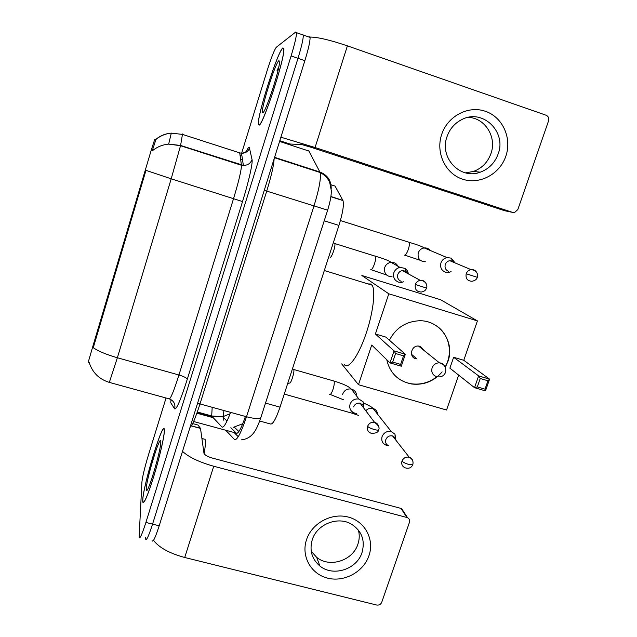<?xml version="1.0" encoding="UTF-8"?>
<svg xmlns="http://www.w3.org/2000/svg" width="637" height="637" viewBox="0 0 637 637"><rect width="100%" height="100%" fill="white"/><g stroke="black" fill="none" stroke-linecap="round" stroke-linejoin="round"><path stroke-width="0.96" d="M155.324 139.806L154.64 139.702L151.319 149.902L93.106 345.461L88.185 362.365L89.244 362.66M330.444 184.587L335.062 186.076L342.977 200.583C344.115 204.724 342.762 213.005 338.932 225.434L280.025 407.147C275.972 418.979 272.795 424.592 270.494 423.987L259.665 421.001M142.696 500.308L142.736 502.052C143.938 504.615 147.752 495.642 154.162 475.13C159.887 456.219 164.537 435.644 164.386 430.333L164.33 429.545C163.406 418.883 143.038 485.625 142.696 500.308M258.996 125.051C262.396 127.368 285.448 56.94 283.839 48.762L282.916 47.855C277.923 50.618 256.934 116.165 258.415 124.032L258.996 125.051M145.555 537.588L145.61 539.029C146.391 541.036 148.708 536.067 152.554 524.124L297.989 58.309C301.635 46.382 303.403 38.626 303.292 35.043L302.105 34.621M155.77 140.06L152.171 150.961C156.909 146.988 162.411 144.703 168.67 144.105L180.59 145.459L171.202 178.814L145.977 170.35L93.257 347.706C98.488 351.274 106.522 354.626 117.375 357.755L109.333 382.391C99.173 379.254 92.469 372.669 89.236 362.636M166.042 398.006L148.357 455.256C144.663 467.55 142.513 476.508 141.908 482.121L139.105 537.405C139.798 539.396 142.059 534.403 145.897 522.444L291.101 55.945C294.748 43.993 296.547 36.237 296.508 32.678L295.767 32.001L276.307 47.257C274.3 49.877 271.195 57.832 266.983 71.113L240.34 157.395M152.108 540.646C152.968 542.668 155.332 537.724 159.194 525.796L304.86 60.674C308.507 48.762 310.243 40.999 310.06 37.4L309.2 36.683M145.61 539.029C146.391 541.036 148.708 536.067 152.554 524.124L297.989 58.309C301.635 46.382 303.403 38.626 303.292 35.043L302.487 34.342M164.274 430.7L164.219 429.911C163.311 419.353 143.142 485.434 142.807 499.949L142.847 501.669C144.042 504.209 147.808 495.331 154.154 475.035C159.815 456.331 164.418 435.963 164.274 430.7M204.151 453.775C205.249 447.206 205.616 442.667 205.265 440.167L205.082 439.339L203.283 438.861M146.223 488.929L146.486 490.506C148.166 493.142 160.691 451.092 160.787 442.492L160.803 441.895C161.034 431.448 146.351 478.905 146.223 488.929M368.958 555.695C363.512 571.938 344.259 582.425 327.641 578.149C310.936 574.12 300.919 556.125 306.524 539.682C311.875 523.176 331.582 512.53 348.288 517.069C365.081 521.369 374.652 539.515 368.958 555.695M312.249 539.77C309.271 550.344 311.827 559.095 319.917 566.03C333.111 577.05 356.911 569.367 362.015 552.542C365.32 540.55 361.88 531.131 351.696 524.307C338.128 515.843 316.947 524.108 312.249 539.77M358.4 530.088C359.65 534.738 359.491 539.428 357.914 544.141C352.922 560.648 329.592 568.148 316.661 557.327L311.23 551.268M153.541 540.303C158.916 547.533 169.315 553.266 184.722 557.494L376.65 605.031C379.039 605.381 380.743 604.449 381.754 602.252L409.448 522.332C409.989 520.302 409.376 518.773 407.6 517.754L406.932 517.507L401.007 508.406L212.4 458.099C207.503 456.633 204.692 455.049 203.991 453.345L200.504 428.414L191.347 425.93M182.5 451.37C188.807 457.175 199.214 462.136 213.737 466.244L406.932 517.507M401.007 508.406L403.683 511.75M192.645 423.581L198.043 425.054L200.504 428.414M282.788 48.261C277.859 50.96 257.077 115.862 258.542 123.65L259.116 124.661C262.492 126.922 285.296 57.242 283.704 49.16L282.788 48.261M262.882 112.502C265.127 113.466 279.046 71.846 279.516 62.569L278.966 60.619C275.487 62.123 260.007 111.435 262.659 112.446L262.882 112.502M278.887 66.574L276.928 70.93L278.273 69.393M344.394 364.667C348.248 369.786 357.978 356.8 365.439 335.468C372.956 314.2 375.91 290.798 372.119 285.177L371.068 284.022L368.059 283.927M389.398 340.214C395.768 328.055 405.665 321.574 419.09 320.769C439.817 319.846 455.28 342.117 447.883 361.569L445.335 367.207M477.416 320.905L388.801 293.8L361.872 275.51L440.597 299.74L477.416 320.905L463.776 360.295L489.59 379.15L485.482 390.887L474.525 387.678L449.881 368.146L453.632 357.269L478.634 375.91L489.59 379.15L487.95 380.775L485.012 389.175L485.482 390.887M458.648 375.097L446.561 410.021L358.48 384.708L341.703 363.886M463.776 360.295L453.632 357.269M442.134 371.897C433.948 381.284 423.86 385.329 411.852 384.023C398.308 381.356 389.94 373.258 386.755 359.73M388.801 293.8L375.4 333.987L385.847 337.092L405.347 354.244L401.302 366.211L389.995 362.899L394.04 350.899L375.4 333.987M395.577 353.503L403.524 355.844L405.347 354.244L394.04 350.899L395.577 353.503L392.679 362.079L389.995 362.899L371.705 345.047L358.48 384.708M485.012 389.175L477.312 386.914L474.525 387.678L478.634 375.91L480.25 378.497L477.312 386.914M487.95 380.775L480.25 378.497M392.679 362.079L400.625 364.412L403.524 355.844M401.302 366.211L400.625 364.412M424.154 350.565L420.006 346.289L418.517 346.042C411.152 345.334 408.628 357.07 415.754 358.806M436.488 325.865C449.348 334.345 453.226 353.049 445.199 366.848M436.878 376.714C429.306 382.614 420.89 384.987 411.645 383.816L407.553 382.933C402.664 381.491 398.42 378.991 394.829 375.432M395.895 440.191L394.964 434.147L391.317 431.607C386.985 430.851 383.912 432.507 382.081 436.576C381.085 440.724 382.503 443.631 386.341 445.295L387.185 445.51M391.317 431.607L373.043 408.452C370.224 407.799 367.812 408.564 365.797 410.761M394.964 434.147L395.211 437.786L392.543 435.939C389.406 435.389 387.169 436.6 385.831 439.562C385.106 442.596 386.141 444.714 388.952 445.908M455.089 262.914L451.219 258.144L447.086 257.587C444.116 258.192 442.078 259.944 440.963 262.842C439.904 267.349 441.409 270.478 445.478 272.23L448.512 272.493L451.1 271.665M454.762 262.778L452.74 261.074L449.762 260.668C447.588 261.106 446.091 262.38 445.279 264.498C444.507 267.779 445.597 270.056 448.559 271.338M293.506 369.277L293.824 369.81C294.589 372.494 290.711 384.326 289.493 383.036L287.725 383.378M363.95 408.325L363.225 401.915L358.918 399.041C354.713 398.531 351.759 400.235 350.055 404.169C349.068 408.524 350.621 411.51 354.713 413.126L356.648 413.397M363.225 401.915L363.178 405.283L360.072 403.197C357.007 402.807 354.841 404.049 353.591 406.924M334.314 243.318L334.887 243.875C335.603 246.646 331.344 258.518 330.117 257.189M408.333 273.87C408.03 271.418 406.844 269.562 404.79 268.304L400.052 267.429C397.034 268.034 394.98 269.793 393.865 272.716C392.838 277.238 394.383 280.376 398.507 282.127L401.493 282.398L403.802 281.745M407.911 273.639L405.769 271.243L402.353 270.606C400.14 271.036 398.635 272.317 397.814 274.459C397.066 277.748 398.189 280.033 401.191 281.315M505.842 156.192C499.782 174.227 479.605 184.961 462.526 179.164C445.359 173.646 435.453 152.721 441.672 134.455C447.636 116.093 468.306 105.201 485.474 111.316C502.728 117.152 512.148 138.237 505.842 156.192M447.007 136.66C439.068 157.737 460.256 180.024 480.258 172.181C488.882 168.98 494.845 162.913 498.142 153.979C506.821 131.899 482.782 108.513 462.08 119.438C454.81 123.052 449.786 128.793 447.007 136.66M468.338 117.351C485.163 117.909 497.051 137.258 490.92 153.644C487.703 162.387 481.867 168.327 473.426 171.457L465.512 172.858M280.893 137.202L315.076 147.513L512.498 212.368L514.672 212.447L517.841 209.517L548.568 120.839C549.221 118.187 548.401 116.324 546.1 115.233L347.396 45.856L315.076 147.513M310.004 37.065C317.568 37.073 330.038 40.004 347.396 45.856M504.528 210.696L311.063 147.274L301.612 144.519L289.978 144.026L279.802 140.689M212.193 407.298L211.707 415.507L212.105 416.502L197.175 412.41M230.092 413.739L222.655 416.797L212.105 416.502L221.939 426.989C223.571 428.112 226.461 423.239 230.61 412.37M93.106 345.461L93.918 345.692M144.575 172.261L145.395 172.516M151.319 149.902L152.514 150.284M222.719 427.188L221.939 426.989M265.51 403.094L280.025 407.147M324.225 220.792L338.932 225.434M330.898 196.53L342.873 200.368M240.643 159.481L242.482 159.561M246.901 150.658L246.392 151.216C247.729 148.509 248.685 147.163 249.258 147.179L252.045 159.608C252.929 162.937 248.685 181.84 242.522 201.563L187.286 379.262C180.717 399.773 176.513 409.647 174.673 408.89L170.748 402.759L171.003 399.638M155.683 139.678C160.166 135.872 165.373 133.682 171.313 133.125L182.508 134.407L239.703 152.88L239.416 152.347L238.931 152.633M242.522 201.563L171.202 178.814L117.375 357.755L178.949 374.994L233.604 198.441C238.748 181.426 241.359 170.366 241.455 165.27L239.703 152.88L241.527 153.246C245.492 153.302 248.215 151.487 249.688 147.816M182.524 133.961L180.59 145.459L243.366 165.373C247.586 165.421 250.476 163.502 252.045 159.608M145.897 522.444L159.194 525.796M291.101 55.945L304.86 60.674M109.429 382.423L169.108 398.85C170.477 399.264 173.758 391.309 178.949 374.994C183.87 376.483 186.649 377.908 187.286 379.262M174.673 408.89C175.597 404.161 173.861 400.856 169.466 398.953M225.761 430.27L234.496 439.522C237.02 440.645 241.025 433.056 246.503 416.757L313.945 206.101C319.137 189.205 321.207 178.01 320.164 172.523L308.65 150.65M309.295 151.168L279.563 141.43M261.035 416.98L260.836 417.601C259.124 419.066 254.346 418.78 246.503 416.757L199.994 403.93C195.479 417.976 192.151 425.819 189.993 427.451M331.2 188.815C331.336 180.661 327.593 175.071 319.965 172.038L274.587 157.323M327.649 210.17L266.72 191.1L199.994 403.93L197.502 403.468M274.101 158.876C273.83 165.174 271.37 175.916 266.72 191.1L264.251 190.336M235.475 439.753L234.496 439.522M230.857 427.706L236.335 433.152C238.238 434.012 241.264 428.446 245.42 416.463M237.075 433.319L193.608 421.511M213.22 417.689L196.889 413.214M223.953 410.539L223.245 415.658M223.141 417.267L223.396 420.125M313.667 169.999L313.906 170.493M213.737 466.244L184.722 557.494M191.418 425.819L200.464 428.279M436.393 376.586C432.523 375.01 431.09 372.112 432.093 367.899C433.463 364.587 435.907 362.891 439.419 362.827L441.027 363.098C443.328 363.854 444.809 365.391 445.486 367.724M412.935 461.483C412.545 459.333 411.311 457.915 409.217 457.231C412.402 458.903 413.588 461.387 412.792 464.692L408.755 464.437C405.411 463.425 403.149 462.311 401.987 461.1C401.199 464.341 402.305 466.603 405.307 467.869C408.843 468.896 411.335 467.837 412.792 464.692L412.864 464.453M377.582 414.201C377.311 411.311 375.798 409.392 373.043 408.452C371.793 406.995 368.751 405.259 363.926 403.245M392.583 435.947L409.217 457.231C405.849 456.633 403.436 457.923 401.987 461.1M353.248 412.529L351.743 413.102L284.253 394.08M476.85 272.771C475.632 270.407 473.681 269.363 471.006 269.626C477.296 270.16 478.403 275.311 477.304 277.326L466.196 273.743C465.424 278.528 467.383 281.036 472.073 281.267C475.059 280.638 476.802 279.325 477.304 277.326L477.312 277.286M408.747 242.044L409.097 242.299C409.695 243.621 409.384 246.121 408.182 249.8C406.764 253.51 405.522 255.31 404.447 255.182M430.278 250.612C428.677 248.534 426.559 247.65 423.923 247.968C421.184 248.526 419.313 250.142 418.294 252.801L418.167 253.223C417.601 258.662 419.974 261.488 425.293 261.711M449.762 260.668L471.006 269.626C468.681 270.096 467.08 271.466 466.196 273.743M378.752 427.116C378.41 424.608 377.008 423.016 374.54 422.339C378.617 425.373 379.947 427.897 378.545 429.911C378.044 430.293 376.618 430.174 374.277 429.545C370.877 428.51 368.656 427.443 367.597 426.344C366.816 429.808 368.067 432.141 371.355 433.343C376.093 433.343 378.489 432.197 378.545 429.911L378.609 429.688M333.39 380.838L334.003 381.045C334.592 382.654 334.21 385.584 332.848 389.836C331.479 393.515 330.388 394.996 329.584 394.303M356.561 395.943C356.505 392.344 354.745 390.035 351.274 389.032C347.229 388.53 344.386 390.178 342.754 393.961L342.626 394.383M360.072 403.197L374.54 422.339C371.26 421.933 368.942 423.271 367.597 426.344M426.424 284.341C425.373 281.45 423.302 280.113 420.213 280.344C426.137 280.662 427.682 285.854 426.511 288.083L415.34 284.484C414.599 289.254 416.582 291.77 421.296 292.025C424.067 291.611 425.803 290.297 426.511 288.083L426.527 288.02M375.089 255.963L375.464 256.241C375.997 257.651 375.623 260.31 374.357 264.212C372.916 268.089 371.697 269.937 370.71 269.746M398.531 267.835C397.361 263.933 394.741 262.118 390.672 262.388C387.774 262.97 385.791 264.658 384.732 267.468L384.597 267.914C384.023 273.568 386.524 276.522 392.081 276.792M402.353 270.606L420.213 280.344C417.848 280.806 416.224 282.191 415.34 284.484M503.7 210.521L512.498 212.368M227.011 421.017L222.655 416.797L211.818 415.969L197.319 411.996M151.287 150.013L152.474 150.388M242.777 423.709L233.484 427.284M330.874 196.706L342.977 200.583M155.508 139.686C159.983 135.8 165.246 133.611 171.313 133.125L168.67 144.105L180.542 145.714L241.455 165.27L243.366 165.373L241.527 153.246C244.25 152.753 245.874 152.076 246.392 151.216M296.508 32.678L310.06 37.4M241.447 166.353L241.248 164.935M241.383 439.856C245.396 439.442 248.796 437.906 251.599 435.254C254.147 432.714 256.775 429.489 260.836 417.601L327.633 210.218C330.237 201.754 331.455 195.153 331.288 190.407L329.679 182.373C327.848 178.185 324.671 174.904 320.164 172.523L274.467 157.705M238.254 436.711L234.121 432.547M212.774 417.219L197 412.895M238.883 431.552L234.289 427.14M205.082 439.339L201.913 438.487M147.051 490.172L146.486 490.506M319.917 566.03L316.661 557.327M200.496 428.343L191.387 425.866M401.66 508.652L407.6 517.754M263.431 112.048L262.659 112.446M372.119 285.177L324.313 270.518M437.762 376.841C441.521 377.208 444.124 375.703 445.558 372.311C446.465 367.358 444.419 364.197 439.419 362.827L418.517 346.042M411.542 354.339L417.02 359.037M358.472 415.364L352.396 413.294M447.086 257.587L424.051 247.865C422.307 246.591 417.323 244.735 409.097 242.299L340.413 220.553M420.396 260.342L404.901 255.19M452.74 261.074L451.219 258.144M343.399 399.725L330.229 394.478M293.721 369.492L334.003 381.045C343.088 383.816 348.845 386.476 351.274 389.032L358.918 399.041M293.824 369.81L292.51 368.616M386.595 275.025L371.196 269.746M334.791 243.541L375.464 256.241C384.055 258.781 389.191 260.78 390.887 262.229L400.052 267.429M334.887 243.875L333.414 242.458M405.769 271.243L404.79 268.304M480.258 172.181L473.426 171.457"/></g></svg>
